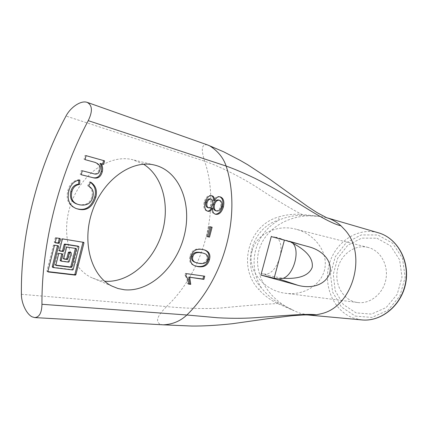 <?xml version="1.0" encoding="UTF-8"?>
<svg xmlns="http://www.w3.org/2000/svg" width="428" height="428" viewBox="0 0 428 428"><rect width="100%" height="100%" fill="white"/><g stroke="black" fill="none" stroke-linecap="round" stroke-linejoin="round"><path stroke-width="0.32" stroke-dasharray="2.14 1.6" d="M207.692 207.575C209.602 207.815 210.951 206.606 211.732 203.947C212.304 201.278 211.764 199.592 210.111 198.902M215.659 210.71C217.922 211.02 219.58 209.533 220.634 206.259C221.372 202.942 220.677 200.85 218.537 199.994M214.572 200.695L213.535 200.416M211.448 195.687L210.956 195.516C208.029 195.05 205.772 197.233 204.193 202.075C203.166 206.906 204.006 209.854 206.713 210.918L207.254 211.036M211.625 207.864C211.33 211.138 212.309 213.176 214.567 213.979L215.107 214.096M219.848 196.805L219.355 196.645C217.098 196.056 215.172 197.319 213.583 200.432M212.111 227.22L208.944 226.439L206.328 236.352L207.334 236.556M209.923 226.733L208.944 226.439M207.307 236.657L206.328 236.352M59.315 238.391L55.758 237.599L55.223 238.016L54.244 241.906L54.442 242.43L55.233 242.564M70.16 252.317L68.138 261.321L67.624 261.738L60.45 260.786M61.75 253.793L58.229 253.039L57.7 253.462L54.912 264.52L55.084 265.018L55.875 265.135M75.408 248.395L66.078 246.737L65.559 247.154L62.782 258.137L62.959 258.64L63.751 258.763M57.491 245.667L53.923 244.886L53.388 245.308L46.92 270.999L47.091 271.491L47.883 271.609M82.978 242.227L61.873 238.589L61.348 239.006L58.55 250.091L58.738 250.605L59.529 250.733M77.794 246.111L72.22 269.142L71.711 269.56L52.548 267.2M90.624 182.109L89.607 181.814L87.676 185.806C91.71 188.09 93.095 191.701 91.827 196.639C90.276 203 85.878 205.622 78.624 204.504L77.538 204.236M88.687 186.105L87.676 185.806M78.816 180.177L78.838 179.728C73.225 180.525 69.545 184.19 67.811 190.722C65.917 199.288 68.341 205.114 75.082 208.195L76.131 208.543M79.854 180.022L78.838 179.728M90.485 182.398L89.607 181.814M86.055 155.669L85.038 155.385L84.032 159.36L94.048 162.116C98.563 163.956 100.136 166.567 98.772 169.953C98.007 173.549 95.631 174.624 91.646 173.174L81.224 170.478L80.223 174.447L81.25 174.704M86.06 155.642L85.038 155.385M85.054 159.628L84.032 159.36M82.246 170.761L81.224 170.478M81.24 174.731L80.223 174.447M100.013 163.319L102.672 164.036M103.694 164.315L102.672 164.052M204.739 276.204L185.463 273.305L184.907 275.423C186.431 277.055 187.325 279.821 187.592 283.721L188.534 283.839M186.431 273.658L185.463 273.305M185.875 275.782L184.907 275.423M188.555 284.08L187.592 283.721M195.601 262.492L197.982 263.027C203.065 263.814 205.964 262.466 206.697 258.988C207.489 256.26 206.419 254.328 203.487 253.194M204.242 249.861L201.636 249.166C195.436 248.042 191.546 250.38 189.968 256.185C188.775 260.764 190.102 263.873 193.959 265.499L194.868 265.82M271.261 236.582L289.553 241.151L291.452 242.077M301.537 215.311L301.772 214.423L319.753 216.424L301.537 215.311C293.694 215.503 286.284 217.039 279.313 219.917L278.275 217.039C286.011 214.685 293.843 213.813 301.772 214.423C288.504 207.339 273.813 198.464 257.699 187.79C243.141 178.31 220.003 166.348 204.632 161.196L65.998 116.047M326.607 217.697L319.753 216.424C291.773 212.368 264.916 227.653 258.908 250.562C252.67 273.417 268.158 299.964 294.1 310.61L277.906 302.548C271.266 298.476 265.67 293.437 261.123 287.434C246.897 263.675 254.97 233.292 279.313 219.917C250.985 227.338 240.611 266.917 261.123 287.434L258.763 289.505C237.256 267.136 248.144 225.54 278.275 217.039M308.326 315.024L299.397 313.045L277.628 303.554C270.501 300.162 264.215 295.475 258.763 289.505M376.929 238.203L390.529 245.833L399.581 259.726L402.015 277.109L397.205 294.261L386.222 307.491L371.509 314.088L356.198 312.927L343.32 304.538L335.226 290.783L333.257 274.332L337.687 258.196L347.739 245.308L361.665 238.123L376.929 238.203M271.448 236.053L261.369 273.519L263.905 273.92C277.89 276.964 288.328 240.135 274.401 236.748L273.947 236.625M261.369 273.519L269.544 275.809L283.213 278.302M292.725 243.179L279.666 238.289M368.588 247.577L368.166 247.464C355.556 244.03 341.576 253.681 338.002 267.639C333.332 283.197 342.967 300.938 357.648 302.516C369.995 304.276 383.071 293.934 385.842 279.645C388.758 265.387 380.663 250.755 368.588 247.577M252.124 250.878C256.131 234.346 276.686 223.999 295.828 229.178C314.334 233.742 327.714 251.413 324.938 267.837C322.391 284.304 304.345 295.85 285.604 293.282C263.53 290.885 246.598 269.282 252.124 250.878M277.906 302.548L277.628 303.554C262.337 304.308 245.041 305.645 225.738 307.572C208.297 309.476 182.628 308.208 166.535 306.576C204.086 271.181 220.843 208.538 204.632 161.196C202.257 153.235 200.036 144.161 206.89 144.787L208.008 145.108M21.4 294.309L166.535 306.576C160.58 312.761 153.984 320.128 159.917 324.135L163.036 324.82M143.546 164.208L132.568 159.676C110.285 154.059 81.807 172.998 71.08 203.509C60.139 233.939 70.181 267.259 91.041 277.381L98.06 280.083L104.694 281.239M212.721 204.22L211.732 203.947M221.618 206.526L220.634 206.259M205.183 202.342L204.193 202.075M207.601 211.17L206.874 210.961M215.434 214.219L214.749 214.027M220.308 196.896L219.42 196.661M60.022 238.508L59.032 238.129M56.747 237.973L55.758 237.599M56.212 238.396L55.223 238.016M55.233 242.291L54.244 241.906M55.389 242.788L54.533 242.457M71.283 253.189L70.299 252.798M69.122 261.722L68.138 261.321M68.603 262.139L67.624 261.738M62.445 253.895L61.461 253.499M59.208 253.435L58.229 253.039M58.684 253.858L57.7 253.462M55.886 264.932L54.912 264.52M56.009 265.397L55.196 265.05M76.125 248.502L75.135 248.122M67.062 247.122L66.078 246.737M66.543 247.539L65.559 247.154M63.761 258.539L62.782 258.137M63.895 259.01L63.06 258.673M54.377 245.693L53.388 245.308M47.899 271.422L46.92 270.999M48.011 271.876L47.214 271.529M83.706 242.344L82.711 241.975M62.863 238.968L61.873 238.589M62.338 239.386L61.348 239.006M59.535 250.482L58.55 250.091M59.674 250.969L58.834 250.631M78.929 246.972L77.939 246.592M73.199 269.549L72.22 269.142M72.69 269.972L71.711 269.56M58.187 245.774L57.202 245.383M54.912 245.271L53.923 244.886M92.833 196.95L91.827 196.639M79.629 204.83L78.624 204.504M68.817 191.032L67.811 190.722M95.075 162.383L94.048 162.116M99.794 170.232L98.772 169.953M92.667 173.458L91.646 173.174M198.95 263.364L197.982 263.027M207.66 259.315L206.697 258.988M190.936 256.516L189.968 256.185M202.61 249.487L201.636 249.166M361.762 319.909L353.624 318.127C333.626 311.177 322.878 285.963 329.346 263.921C335.52 241.788 357.926 226.824 378.406 232.811M355.315 316.105L371.937 317.421L387.955 310.289L399.929 295.909L405.166 277.237L402.497 258.319L392.62 243.227L377.822 234.983L361.253 234.94L346.166 242.772L335.295 256.752L330.496 274.22L332.615 292.04L341.367 306.967L355.315 316.105M269.544 275.809L263.905 273.92M308.513 246.683L289.098 241.034M207.703 211.197L206.713 210.918M215.552 214.257L214.567 213.979M220.345 196.901L219.355 196.645M60.107 238.535L59.118 238.155M55.431 242.81L54.442 242.43M62.542 253.922L61.557 253.531M56.063 265.43L55.084 265.018M76.211 248.529L75.221 248.144M63.943 259.036L62.959 258.64M48.064 271.914L47.091 271.491M83.744 242.355L82.786 241.997M59.722 250.995L58.738 250.605M58.283 245.8L57.298 245.415M76.088 208.527L75.082 208.195M203.771 253.29L204.456 253.515M194.927 265.841L193.959 265.499M204.381 249.904L204.108 249.813M281.164 238.712L274.401 236.748M309.744 247.026L289.553 241.151M368.166 247.464L295.828 229.178M357.648 302.516L285.604 293.282M154.449 165.042L132.568 159.676M111.885 286.075L91.041 277.381"/><path stroke-width="0.64" d="M210.111 198.902L210.105 198.902C208.27 198.656 206.917 199.86 206.05 202.53C205.526 205.231 206.055 206.911 207.628 207.559L208.575 207.821M211.095 199.17C209.26 198.918 207.912 200.133 207.04 202.797C206.515 205.51 207.04 207.184 208.618 207.831L208.682 207.853C210.592 208.088 211.94 206.879 212.721 204.22C213.294 201.54 212.753 199.86 211.095 199.17L210.1 198.902L211.095 199.17M218.531 199.988L219.521 200.256C217.205 199.962 215.53 201.46 214.492 204.755C213.829 208.104 214.508 210.175 216.541 210.961L216.643 210.988C218.906 211.293 220.564 209.806 221.618 206.526C222.362 203.204 221.661 201.117 219.527 200.256L218.531 199.988C216.215 199.694 214.54 201.192 213.508 204.488C212.839 207.831 213.524 209.897 215.557 210.683L216.477 210.94M212.561 208.126C211.304 210.656 209.736 211.694 207.858 211.239L207.703 211.197C204.996 210.137 204.156 207.184 205.183 202.342C206.767 197.501 209.019 195.312 211.951 195.778L211.983 195.789C213.738 196.275 214.583 197.907 214.524 200.684L214.572 200.695C216.161 197.581 218.087 196.318 220.345 196.901L220.404 196.917C223.55 198.18 224.54 201.535 223.373 206.981C221.699 212.336 219.152 214.776 215.728 214.305L215.552 214.257C213.294 213.46 212.315 211.416 212.609 208.142L211.576 207.853L212.609 208.142M214.524 200.684L213.535 200.416C213.588 197.897 212.893 196.324 211.448 195.687M207.254 211.036C208.966 211.266 210.405 210.207 211.576 207.853M215.107 214.096C218.382 214.289 220.811 211.828 222.389 206.713C223.512 201.583 222.667 198.282 219.848 196.805M209.923 226.733L212.111 227.22L209.506 237.107L207.307 236.657L209.923 226.733M207.334 236.556L208.532 236.802L211.116 227.001M209.506 237.107L208.532 236.802M59.332 242.927L58.802 243.35L55.522 242.842L55.233 242.291L56.212 238.396L56.747 237.973L60.107 238.535L60.305 239.054L59.332 242.927L58.342 242.548L59.315 238.391M55.233 242.564L57.812 242.965L58.342 242.548M63.751 258.763L66.244 259.106L66.763 258.683L68.325 252.509L68.838 252.092L70.16 252.317M69.823 252.483L69.309 252.9L67.747 259.079L67.228 259.502L63.943 259.036L63.761 258.539L66.543 247.539L67.062 247.122L76.125 248.502L76.393 249.032L71.845 266.954L71.337 267.377L56.063 265.43L55.886 264.932L58.684 253.858L59.208 253.435L62.542 253.922L62.723 254.43L61.151 260.657L61.327 261.16L68.603 262.139L69.122 261.722L71.283 253.189L71.102 252.681L68.838 252.092M61.279 261.128L60.348 260.754L60.171 260.256L61.75 253.793M55.875 265.135L70.358 266.97L70.866 266.548L75.408 248.395M47.899 271.422L54.377 245.693L54.912 245.271L58.283 245.8L58.476 246.319L53.238 267.083L53.409 267.58L72.69 269.972L73.199 269.549L78.929 246.972L78.661 246.442L65.671 244.42L65.147 244.837L63.574 251.076L63.05 251.498L59.722 250.995L59.535 250.482L62.338 239.386L62.863 238.968L83.781 242.371L83.968 242.879L75.879 274.696L75.376 275.118L48.187 271.951L47.899 271.422M47.883 271.609L74.397 274.706L74.905 274.284L82.978 242.227M59.529 250.733L62.065 251.102L62.59 250.685L64.163 244.458L64.681 244.04L77.794 246.111M53.356 267.543L52.43 267.163L52.259 266.671L57.491 245.667M79.613 184.425C75.569 184.976 72.985 187.427 71.856 191.787C70.497 198.191 72.428 202.353 77.661 204.274L79.629 204.83C86.884 205.948 91.282 203.321 92.833 196.95C94.107 192.006 92.721 188.39 88.687 186.105L90.624 182.109C95.781 185.575 97.504 190.615 95.792 197.222C92.507 207.115 86.756 211.116 78.543 209.228L76.088 208.527C69.341 205.44 66.923 199.614 68.817 191.032C70.561 184.495 74.237 180.825 79.854 180.022L79.613 184.425L78.597 184.126L78.816 180.177M77.538 204.236L76.655 203.947C71.422 202.027 69.486 197.864 70.85 191.471C71.974 187.122 74.558 184.671 78.597 184.126M76.131 208.543L77.543 208.896C85.755 210.785 91.501 206.788 94.781 196.912C96.38 190.717 94.946 185.88 90.485 182.398M104.576 160.842L103.694 164.315L101.008 163.699C102.618 166.032 103.041 168.707 102.276 171.724C100.821 177.106 97.691 179.091 92.887 177.679L81.24 174.731L82.246 170.761L92.667 173.458C96.653 174.908 99.029 173.832 99.794 170.232C101.158 166.84 99.585 164.224 95.075 162.383L85.054 159.628L86.06 155.642L104.576 160.842L86.055 155.669M81.25 174.704L91.87 177.395C96.674 178.808 99.804 176.823 101.254 171.446C102.019 168.434 101.597 165.764 99.986 163.437L101.035 163.587M101.008 163.699L99.986 163.437M102.672 164.036L103.549 160.58M189.732 277.483L190.749 284.353L188.555 284.08C188.288 280.174 187.394 277.408 185.875 275.782L186.431 273.658L204.739 276.204L203.905 279.377L188.769 277.125L202.947 279.029L203.728 276.065M188.534 283.839L189.791 283.994L188.769 277.125M190.749 284.353L189.791 283.994M203.905 279.377L202.947 279.029M203.771 253.29L200.764 252.488C195.607 251.578 192.632 252.932 191.84 256.549C191.102 259.229 192.108 261.123 194.847 262.225L195.601 262.492M201.732 252.814C196.575 251.905 193.606 253.258 192.809 256.88C192.07 259.566 193.076 261.46 195.815 262.562L198.95 263.364C204.028 264.151 206.927 262.797 207.66 259.315C208.452 256.581 207.387 254.649 204.456 253.515L200.764 252.488M198.078 266.66L194.927 265.841C191.07 264.215 189.743 261.107 190.936 256.516C192.52 250.706 196.409 248.363 202.61 249.487L205.076 250.134C209.26 251.771 210.72 254.933 209.447 259.614C207.987 265.226 204.199 267.575 198.078 266.66L197.115 266.318C203.236 267.238 207.024 264.889 208.484 259.288C209.741 254.66 208.324 251.52 204.242 249.861M194.868 265.82L197.115 266.318M41.949 304.281C41.58 244.49 58.518 176.379 88.232 120.653L226.155 166.069C241.745 214.369 224.507 278.382 186.859 314.997L41.949 304.281C41.778 312.804 39.355 317.239 34.684 317.581L32.121 316.838C26.504 314.072 21.373 303.334 21.4 294.309C20.565 236.053 36.862 170.028 65.998 116.047C70.374 107.599 80.015 100.858 86.13 102.083L87.173 102.362C92.405 105.267 92.764 111.366 88.232 120.653M124.382 289.767L117.984 288.509L111.885 286.075C91.121 275.964 81.336 241.884 92.566 210.528C103.581 179.091 132.268 159.435 154.449 165.042C179.787 171.088 192.193 204.097 184.324 235.304C176.78 266.574 150.169 292.297 124.382 289.767M274.113 278.2L260.903 275.065L298.006 285.337L278.853 278.928L274.113 278.2L284.395 240.161M298.006 285.337C311.065 288.852 324.831 285.439 329.662 273.706C332.802 261.422 323.215 250.952 309.744 247.026L271.261 236.582L260.903 275.065M291.452 242.077L292.725 243.179C300.413 250.498 293.875 274.53 283.213 278.302L278.853 278.928M308.326 315.024L361.762 319.909C381.059 321.99 401.298 305.592 405.482 283.143C409.869 260.738 397.109 238.011 378.406 232.811L326.607 217.697C331.871 219.238 336.659 221.945 340.977 225.813L344.984 229.996C367.358 254.339 352.972 306.02 322.065 313.542L316.576 314.773L308.01 314.992C305.876 314.789 300.445 315.051 291.73 315.778L267.8 318.71L232.356 323.723C216.632 325.398 203.065 326.173 191.653 326.04L163.154 324.825C172.431 324.435 180.332 321.161 186.859 314.997L217.697 317.763C233.1 318.603 247.186 318.464 259.957 317.346C282.929 315.778 305.335 313.521 316.576 314.773M283.213 278.302C299.279 279.147 308.936 275.525 312.178 267.447C313.494 258.833 307.01 250.744 292.725 243.179M163.036 324.82L34.684 317.587M104.694 281.239C128.309 283.063 152.454 262.145 161.393 234.902C170.467 207.708 163.549 176.7 143.546 164.208M340.977 225.813C330.015 223.272 311.311 211.389 291.837 199.181C281.116 192.252 268.789 185.287 254.858 178.278C243.575 172.891 234.009 168.819 226.155 166.069C223.421 157.916 218.013 151.212 209.929 145.969L208.008 145.108M207.04 202.797L206.05 202.53M214.492 204.755L213.508 204.488M215.728 214.305L215.434 214.219M223.373 206.981L222.389 206.713M58.802 243.35L57.812 242.965M60.305 239.054L59.315 238.68M69.309 252.9L68.325 252.509M71.011 252.654L70.021 252.269M61.151 260.657L60.171 260.256M62.723 254.43L61.739 254.034M71.337 267.377L70.358 266.97M71.845 266.954L70.866 266.548M76.393 249.032L75.403 248.652M67.228 259.502L66.244 259.106M67.747 259.079L66.763 258.683M75.376 275.118L74.397 274.706M75.879 274.696L74.905 274.284M83.968 242.879L82.978 242.505M63.05 251.498L62.065 251.102M63.574 251.076L62.59 250.685M65.147 244.837L64.163 244.458M65.671 244.42L64.681 244.04M78.661 246.442L77.671 246.063M53.238 267.083L52.259 266.671M58.476 246.319L57.491 245.929M71.856 191.787L70.85 191.471M78.543 209.228L77.543 208.896M95.792 197.222L94.781 196.912M92.887 177.679L91.87 177.395M102.276 171.724L101.254 171.446M192.809 256.88L191.84 256.549M209.447 259.614L208.484 259.288M207.628 207.559L208.618 207.831M215.557 210.683L216.541 210.961M71.102 252.681L70.117 252.295M61.327 261.16L60.348 260.754M78.704 246.448L77.757 246.089M53.409 267.58L52.43 267.163M77.661 204.274L76.655 203.947M194.847 262.225L195.815 262.562M205.076 250.134L204.381 249.904M378.406 232.811C397.232 238.048 410.099 260.775 405.712 283.186C401.528 305.635 381.193 322 361.762 319.909M326.607 217.697L317.357 212.796L307.593 206.467L269.833 179.268L247.742 164.748L240.071 160.313L223.641 151.79L207.938 145.087M87.173 102.356L208.008 145.103"/></g></svg>
